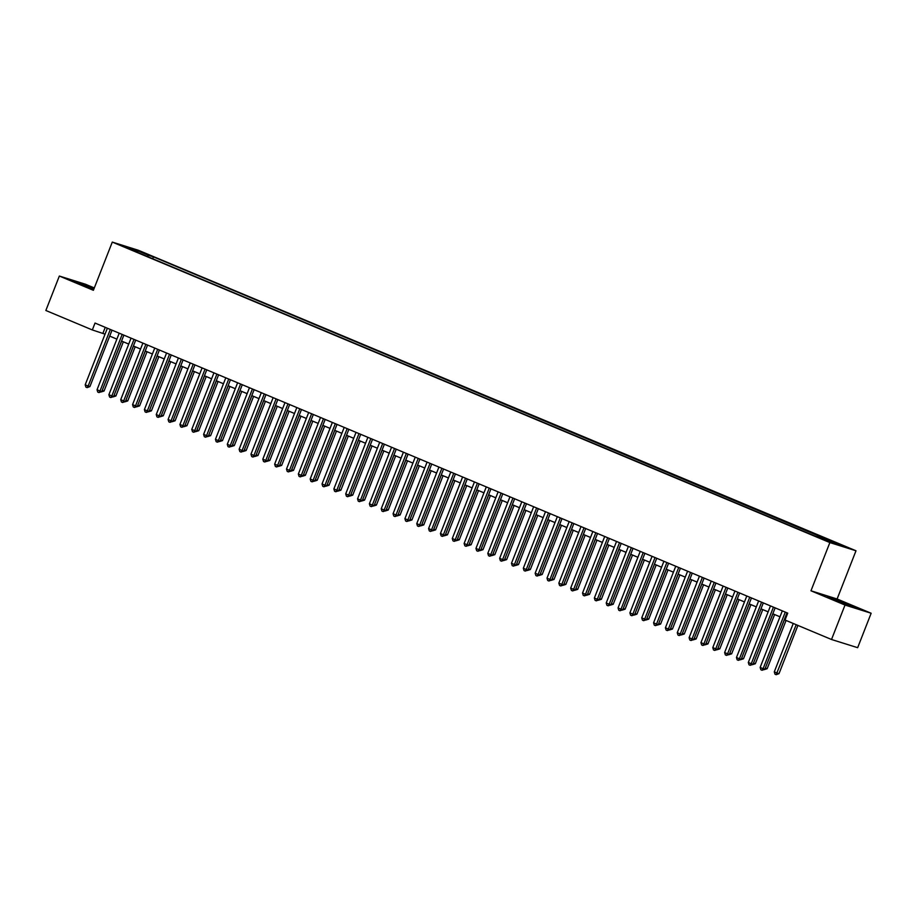 <?xml version="1.0" encoding="UTF-8"?>
<svg xmlns="http://www.w3.org/2000/svg" width="917" height="917" viewBox="0 0 917 917"><rect width="100%" height="100%" fill="white"/><g stroke="black" fill="none" stroke-linecap="round" stroke-linejoin="round"><path stroke-width="1.38" d="M123.52 246.604L130.191 249.046L123.52 246.604M94.313 287.938L85.487 284.247L59.341 276.04L45.85 310.485L92.33 329.948L105.042 334.155M855.997 550.773L138.421 250.284L112.287 242.088L829.862 542.577L855.997 550.773L837.106 598.996L810.972 590.789L845.016 605.048L871.15 613.244L837.106 598.996M871.15 613.244L857.659 647.689L831.513 639.493L845.016 605.048M831.513 639.493L785.044 620.03L787.737 613.141L95.024 323.059L92.33 329.948M827.913 541.11L818.835 537.649L827.787 541.408M137.802 252.484L814.858 536.009L843.56 546.383L153.426 256.863L148.485 255.304L147.259 256.439M137.745 251.934L124.723 246.49L135.464 249.848L148.485 255.304M59.341 276.04L93.385 290.299L112.287 242.088M810.972 590.789L829.862 542.577M109.708 336.115L116.883 339.118M121.548 341.067L128.724 344.07M133.389 346.03L140.565 349.033M145.23 350.982L152.405 353.996M157.071 355.945L164.246 358.948M168.911 360.908L176.087 363.911M180.752 365.86L187.928 368.863M192.593 370.823L199.768 373.827M204.434 375.775L211.609 378.79M216.274 380.738L223.45 383.742M228.115 385.702L235.291 388.705M239.956 390.653L247.143 393.657M251.797 395.617L258.984 398.62M263.637 400.569L270.824 403.583M275.49 405.532L282.665 408.535M287.33 410.495L294.506 413.498M299.171 415.447L306.347 418.45M311.012 420.41L318.188 423.413M322.853 425.362L330.028 428.377M334.694 430.325L341.869 433.328M346.534 435.288L353.71 438.292M358.375 440.24L365.551 443.243M370.216 445.203L377.391 448.207M382.057 450.155L389.232 453.17M393.897 455.119L401.073 458.122M405.738 460.07L412.914 463.085M417.579 465.034L424.754 468.037M429.42 469.997L436.595 473M441.26 474.949L448.436 477.952M453.101 479.912L460.277 482.915M464.942 484.864L472.117 487.878M476.783 489.827L483.958 492.83M488.623 494.79L495.799 497.793M500.464 499.742L507.64 502.745M512.305 504.705L519.481 507.709M524.146 509.657L531.321 512.672M535.986 514.62L543.173 517.624M547.827 519.584L555.014 522.587M559.668 524.535L566.855 527.539M571.509 529.499L578.696 532.502M583.361 534.451L590.537 537.465M595.202 539.414L602.377 542.417M607.043 544.377L614.218 547.38M618.883 549.329L626.059 552.332M630.724 554.292L637.9 557.295M642.565 559.244L649.74 562.259M654.406 564.207L661.581 567.21M666.246 569.17L673.422 572.174M678.087 574.122L685.263 577.125M689.928 579.086L697.103 582.089M701.769 584.037L708.944 587.052M713.609 589.001L720.785 592.004M725.45 593.964L732.626 596.967M737.291 598.916L744.466 601.919M749.132 603.879L756.307 606.882M760.972 608.831L768.148 611.845M772.813 613.794L779.989 616.797M784.654 618.757L785.411 619.067M105.249 327.335L102.922 333.272M829.702 541.706L830.538 540.927M152.703 258.72L153.426 256.863M135.464 249.848L135.418 250.96M850.563 605.174L827.329 596.68L850.174 606.252L858.048 608.716L850.437 605.484M94.119 288.442L72.443 280.568L93.694 289.508M785.273 612.109L763.104 668.676L760.147 667.438L782.316 610.871M786.981 612.82L764.87 669.227L763.104 668.676L762.05 670.258L760.869 669.765L760.147 667.438M764.87 669.227L762.05 670.258M793.251 623.468L774.28 671.863L777.238 673.112L779.003 673.663L797.916 625.417M779.003 673.663L776.172 674.694L796.208 624.706M776.172 674.694L774.991 674.201L774.28 671.863M848.729 605.678L837.943 600.807L833.633 599.5L836.247 600.795M829.484 597.712L855.767 608.005M93.901 288.993L81.372 284.683M74.609 281.599L94.004 288.74M773.432 607.146L751.264 663.713L748.306 662.475L770.475 605.908M775.14 607.868L753.029 664.275L751.264 663.713L750.209 665.306L749.017 664.802L748.306 662.475M753.029 664.275L750.209 665.306M761.591 602.194L739.423 658.761L736.466 657.523L758.634 600.956M763.299 602.905L741.188 659.312L739.423 658.761L738.368 660.343L737.176 659.85L736.466 657.523M741.188 659.312L738.368 660.343M749.751 597.231L727.582 653.798L724.625 652.56L746.793 595.993M751.459 597.941L729.347 654.36L727.582 653.798L726.528 655.38L725.336 654.887L724.625 652.56M729.347 654.36L726.528 655.38M737.91 592.267L715.741 648.846L712.784 647.597L734.953 591.029M739.618 592.99L717.507 649.396L715.741 648.846L714.687 650.428L713.495 649.935L712.784 647.597M717.507 649.396L714.687 650.428M765.317 668.115L767.162 668.699L786.064 620.454M765.156 668.504L784.746 618.792M767.162 668.699L764.148 669.662M753.476 663.151L755.321 663.748L774.601 614.539M753.316 663.541L772.905 613.828M755.321 663.748L752.307 664.699M741.624 658.2L743.481 658.784L762.761 609.587M741.475 658.589L761.053 608.865M743.481 658.784L740.466 659.736M729.783 653.236L731.64 653.832L750.92 604.624M729.634 653.626L749.212 603.913M731.64 653.832L728.625 654.784M726.069 587.316L703.901 643.883L700.943 642.645L723.112 586.078M727.777 588.026L705.666 644.433L703.901 643.883L702.846 645.465L701.654 644.972L700.943 642.645M705.666 644.433L702.846 645.465M717.942 648.285L719.799 648.869L739.079 599.661M717.793 648.674L737.371 598.95M719.799 648.869L716.785 649.821M714.228 582.352L692.06 638.92L689.103 637.682L711.271 581.114M715.936 583.074L693.825 639.481L692.06 638.92L691.005 640.513L689.813 640.009L689.103 637.682M693.825 639.481L691.005 640.513M706.101 643.321L707.958 643.906L727.238 594.709M705.952 643.711L725.53 593.998M707.958 643.906L704.944 644.869M702.388 577.401L680.219 633.968L677.262 632.73L699.43 576.163M704.096 578.111L681.984 634.518L680.219 633.968L679.165 635.55L677.972 635.057L677.262 632.73M681.984 634.518L679.165 635.55M694.261 638.358L696.118 638.954L715.398 589.746M694.112 638.748L713.69 589.035M696.118 638.954L693.103 639.906M690.547 572.437L668.378 629.005L665.421 627.767L687.59 571.199M692.255 573.148L670.144 629.566L668.378 629.005L667.324 630.598L666.132 630.094L665.421 627.767M670.144 629.566L667.324 630.598M682.42 633.406L684.277 633.991L703.557 584.794M682.271 633.796L701.849 584.072M684.277 633.991L681.262 634.942M678.706 567.485L656.538 624.053L653.58 622.803L675.749 566.236M680.414 568.196L658.303 624.603L656.538 624.053L655.472 625.635L654.291 625.142L653.58 622.803M658.303 624.603L655.472 625.635M670.579 628.443L672.436 629.039L691.716 579.831M670.43 628.833L690.008 579.12M672.436 629.039L669.421 629.99M666.865 562.522L644.697 619.09L641.74 617.852L663.908 561.284M668.573 563.233L646.462 619.64L644.697 619.09L643.631 620.671L642.45 620.179L641.74 617.852M646.462 619.64L643.631 620.671M658.738 623.491L660.595 624.076L679.875 574.867M658.589 623.881L678.167 574.157M660.595 624.076L657.581 625.027M655.025 557.559L632.856 614.126L629.899 612.888L652.067 556.321M656.732 558.281L634.621 614.688L632.856 614.126L631.79 615.72L630.609 615.215L629.899 612.888M634.621 614.688L631.79 615.72M646.898 618.528L648.755 619.113L668.034 569.915M646.749 618.918L666.327 569.205M648.755 619.113L645.74 620.075M643.184 552.607L621.015 609.175L618.058 607.937L640.226 551.369M644.892 553.318L622.781 609.725L621.015 609.175L619.949 610.756L618.769 610.264L618.058 607.937M622.781 609.725L619.949 610.756M635.057 613.565L636.914 614.161L656.194 564.952M634.908 613.954L654.486 564.242M636.914 614.161L633.899 615.112M631.343 547.644L609.175 604.211L606.217 602.973L628.386 546.406M633.039 548.355L610.94 604.773L609.175 604.211L608.109 605.805L606.928 605.3L606.217 602.973M610.94 604.773L608.109 605.805M623.216 608.613L625.073 609.197L644.353 560M623.067 609.003L642.645 559.278M625.073 609.197L622.058 610.149M619.502 542.692L597.334 599.259L594.365 598.022L616.545 541.443M621.199 543.403L599.099 599.81L597.334 599.259L596.268 600.841L595.087 600.348L594.365 598.022M599.099 599.81L596.268 600.841M611.375 603.65L613.221 604.246L632.512 555.037M611.226 604.039L630.804 554.327M613.221 604.246L610.218 605.197M607.662 537.729L585.493 594.296L582.524 593.058L604.704 536.491M609.358 538.439L587.258 594.846L585.493 594.296L584.427 595.878L583.246 595.385L582.524 593.058M587.258 594.846L584.427 595.878M599.535 598.698L601.38 599.282L620.671 550.085M599.386 599.088L618.964 549.363M601.38 599.282L598.377 600.234M595.821 532.766L573.652 589.333L570.683 588.095L592.852 531.528M597.517 533.488L575.418 589.895L573.652 589.333L572.586 590.926L571.406 590.422L570.683 588.095M575.418 589.895L572.586 590.926M587.694 593.735L589.539 594.319L608.831 545.122M587.545 594.124L607.123 544.411M589.539 594.319L586.536 595.282M583.98 527.814L561.812 584.381L558.843 583.143L581.011 526.576M585.676 528.524L563.577 584.931L561.812 584.381L560.745 585.963L559.565 585.47L558.843 583.143M563.577 584.931L560.745 585.963M575.853 588.771L577.699 589.367L596.99 540.159M575.704 589.161L595.282 539.448M577.699 589.367L574.695 590.319M572.139 522.85L549.971 579.418L547.002 578.18L569.17 521.613M573.836 523.561L551.736 579.98L549.971 579.418L548.905 581.011L547.724 580.507L547.002 578.18M551.736 579.98L548.905 581.011M564.012 583.82L565.858 584.404L585.149 535.207M563.863 584.209L583.441 534.485M565.858 584.404L562.855 585.355M560.298 517.899L538.13 574.466L535.161 573.228L557.33 516.649M561.995 518.609L539.895 575.016L538.13 574.466L537.064 576.048L535.883 575.555L535.161 573.228M539.895 575.016L537.064 576.048M552.172 578.856L554.017 579.452L573.297 530.244M552.023 579.246L571.6 529.533M554.017 579.452L551.014 580.404M548.458 512.935L526.289 569.503L523.32 568.265L545.489 511.697M550.154 513.646L528.054 570.053L526.289 569.503L525.223 571.085L524.043 570.592L523.32 568.265M528.054 570.053L525.223 571.085M540.331 573.904L542.176 574.489L561.456 525.292M540.17 574.294L559.76 524.57M542.176 574.489L539.173 575.44M536.617 507.972L514.437 564.54L511.48 563.302L533.648 506.734M538.313 508.694L516.214 565.101L514.437 564.54L513.382 566.133L512.202 565.64L511.48 563.302M516.214 565.101L513.382 566.133M528.49 568.941L530.335 569.526L549.615 520.329M528.33 569.331L547.919 519.618M530.335 569.526L527.332 570.489M524.765 503.02L502.596 559.588L499.639 558.35L521.807 501.782M526.473 503.731L504.373 560.138L502.596 559.588L501.542 561.17L500.361 560.677L499.639 558.35M504.373 560.138L501.542 561.17M516.649 563.978L518.495 564.574L537.775 515.365M516.489 564.368L536.078 514.655M518.495 564.574L515.492 565.525M512.924 498.057L490.755 554.625L487.798 553.387L509.967 496.819M514.632 498.768L492.521 555.186L490.755 554.625L489.701 556.218L488.52 555.713L487.798 553.387M492.521 555.186L489.701 556.218M504.808 559.026L506.654 559.611L525.934 510.414M504.648 559.416L524.237 509.703M506.654 559.611L503.639 560.562M501.083 493.105L478.915 549.673L475.957 548.435L498.126 491.856M502.791 493.816L480.68 550.223L478.915 549.673L477.86 551.255L476.68 550.762L475.957 548.435M480.68 550.223L477.86 551.255M492.968 554.063L494.813 554.659L514.093 505.45M492.807 554.453L512.397 504.74M494.813 554.659L491.799 555.61M489.242 488.142L467.074 544.709L464.117 543.472L486.285 486.904M490.95 488.853L468.839 545.26L467.074 544.709L466.019 546.291L464.839 545.798L464.117 543.472M468.839 545.26L466.019 546.291M477.402 483.179L455.233 539.758L452.276 538.508L474.444 481.941M479.11 483.901L456.998 540.308L455.233 539.758L454.179 541.339L452.987 540.847L452.276 538.508M456.998 540.308L454.179 541.339M465.561 478.227L443.392 534.794L440.435 533.556L462.604 476.989M467.269 478.938L445.158 535.345L443.392 534.794L442.338 536.376L441.146 535.883L440.435 533.556M445.158 535.345L442.338 536.376M481.127 549.111L482.972 549.696L502.252 500.499M480.966 549.501L500.556 499.776M482.972 549.696L479.958 550.647M469.286 544.148L471.132 544.732L490.412 495.535M469.126 544.538L488.715 494.825M471.132 544.732L468.117 545.695M457.445 539.185L459.291 539.781L478.571 490.572M457.285 539.574L476.874 489.861M459.291 539.781L456.276 540.732M453.72 473.264L431.552 529.831L428.594 528.593L450.763 472.026M455.428 473.974L433.317 530.393L431.552 529.831L430.497 531.424L429.305 530.92L428.594 528.593M433.317 530.393L430.497 531.424M445.593 534.233L447.45 534.817L466.73 485.62M445.444 534.622L465.022 484.91M447.45 534.817L444.436 535.769M441.879 468.312L419.711 524.879L416.754 523.641L438.922 467.062M443.587 469.023L421.476 525.43L419.711 524.879L418.656 526.461L417.464 525.968L416.754 523.641M421.476 525.43L418.656 526.461M433.752 529.269L435.609 529.866L454.889 480.657M433.603 529.659L453.181 479.946M435.609 529.866L432.595 530.817M430.039 463.349L407.87 519.916L404.913 518.678L427.081 462.111M431.747 464.059L409.635 520.466L407.87 519.916L406.816 521.498L405.623 521.005L404.913 518.678M409.635 520.466L406.816 521.498M421.912 524.318L423.769 524.902L443.049 475.705M421.763 524.707L441.341 474.983M423.769 524.902L420.754 525.854M418.198 458.385L396.029 514.964L393.072 513.715L415.241 457.147M419.906 459.108L397.795 515.514L396.029 514.964L394.975 516.546L393.783 516.053L393.072 513.715M397.795 515.514L394.975 516.546M410.071 519.354L411.928 519.939L431.208 470.742M409.922 519.744L429.5 470.031M411.928 519.939L408.913 520.902M406.357 453.434L384.189 510.001L381.231 508.763L403.4 452.196M408.065 454.144L385.954 510.551L384.189 510.001L383.134 511.583L381.942 511.09L381.231 508.763M385.954 510.551L383.134 511.583M398.23 514.391L400.087 514.987L419.367 465.779M398.081 514.781L417.659 465.068M400.087 514.987L397.072 515.939M394.516 448.47L372.348 505.038L369.391 503.8L391.559 447.232M396.224 449.181L374.113 505.599L372.348 505.038L371.293 506.631L370.101 506.127L369.391 503.8M374.113 505.599L371.293 506.631M386.389 509.439L388.246 510.024L407.526 460.827M386.24 509.829L405.818 460.116M388.246 510.024L385.232 510.987M382.676 443.519L360.507 500.086L357.55 498.848L379.718 442.269M384.383 444.229L362.272 500.636L360.507 500.086L359.441 501.668L358.26 501.175L357.55 498.848M362.272 500.636L359.441 501.668M374.549 504.476L376.406 505.072L395.685 455.864M374.4 504.866L393.978 455.153M376.406 505.072L373.391 506.024M370.835 438.555L348.666 495.123L345.709 493.885L367.877 437.317M372.543 439.266L350.432 495.673L348.666 495.123L347.6 496.705L346.42 496.212L345.709 493.885M350.432 495.673L347.6 496.705M362.708 499.524L364.565 500.109L383.845 450.912M362.559 499.914L382.137 450.19M364.565 500.109L361.55 501.06M358.994 433.592L336.826 490.171L333.868 488.921L356.037 432.354M360.702 434.314L338.591 490.721L336.826 490.171L335.76 491.753L334.579 491.26L333.868 488.921M338.591 490.721L335.76 491.753M350.867 494.561L352.724 495.146L372.004 445.949M350.718 494.951L370.296 445.238M352.724 495.146L349.709 496.108M347.153 428.64L324.985 485.208L322.027 483.97L344.196 427.402M348.861 429.351L326.75 485.758L324.985 485.208L323.919 486.789L322.738 486.297L322.027 483.97M326.75 485.758L323.919 486.789M339.026 489.598L340.883 490.194L360.163 440.985M338.877 489.987L358.455 440.275M340.883 490.194L337.869 491.145M335.313 423.677L313.144 480.244L310.187 479.006L332.355 422.439M337.009 424.388L314.909 480.806L313.144 480.244L312.078 481.838L310.897 481.333L310.187 479.006M314.909 480.806L312.078 481.838M327.186 484.646L329.043 485.231L348.322 436.033M327.037 485.036L346.615 435.323M329.043 485.231L326.028 486.193M323.472 418.725L301.303 475.293L298.346 474.055L320.514 417.476M325.168 419.436L303.068 475.843L301.303 475.293L300.237 476.874L299.057 476.382L298.346 474.055M303.068 475.843L300.237 476.874M315.345 479.683L317.19 480.279L336.482 431.07M315.196 480.072L334.774 430.36M317.19 480.279L314.187 481.23M311.631 413.762L289.463 470.329L286.494 469.091L308.674 412.524M313.327 414.473L291.228 470.88L289.463 470.329L288.397 471.911L287.216 471.418L286.494 469.091M291.228 470.88L288.397 471.911M303.504 474.731L305.35 475.315L324.641 426.118M303.355 475.121L322.933 425.396M305.35 475.315L302.346 476.267M299.79 408.799L277.622 465.377L274.653 464.128L296.821 407.561M301.487 409.521L279.387 465.928L277.622 465.377L276.556 466.959L275.375 466.466L274.653 464.128M279.387 465.928L276.556 466.959M291.663 469.768L293.509 470.364L312.8 421.155M291.514 470.157L311.092 420.445M293.509 470.364L290.506 471.315M287.949 403.847L265.781 460.414L262.812 459.176L284.981 402.609M289.646 404.557L267.546 460.964L265.781 460.414L264.715 461.996L263.534 461.503L262.812 459.176M267.546 460.964L264.715 461.996M279.823 464.816L281.668 465.4L300.959 416.192M279.674 465.194L299.251 415.481M281.668 465.4L278.665 466.352M276.109 398.884L253.94 455.451L250.971 454.213L273.14 397.646M277.805 399.606L255.705 456.013L253.94 455.451L252.874 457.044L251.694 456.54L250.971 454.213M255.705 456.013L252.874 457.044M267.982 459.853L269.827 460.437L289.119 411.24M267.833 460.242L287.411 410.529M269.827 460.437L266.824 461.4M264.268 393.932L242.099 450.499L239.131 449.261L261.299 392.694M265.964 394.642L243.865 451.049L242.099 450.499L241.033 452.081L239.853 451.588L239.131 449.261M243.865 451.049L241.033 452.081M256.141 454.889L257.986 455.485L277.266 406.277M255.992 455.279L275.57 405.566M257.986 455.485L254.983 456.437M252.427 388.968L230.259 445.536L227.29 444.298L249.458 387.731M254.124 389.679L232.024 446.098L230.259 445.536L229.193 447.118L228.012 446.625L227.29 444.298M232.024 446.098L229.193 447.118M244.3 449.938L246.146 450.522L265.426 401.325M244.151 450.327L263.729 400.603M246.146 450.522L243.143 451.473M240.586 384.005L218.406 440.584L215.449 439.335L237.618 382.767M242.283 384.727L220.183 441.134L218.406 440.584L217.352 442.166L216.171 441.673L215.449 439.335M220.183 441.134L217.352 442.166M232.46 444.974L234.305 445.57L253.585 396.362M232.299 445.364L251.888 395.651M234.305 445.57L231.302 446.522M228.734 379.053L206.566 435.621L203.608 434.383L225.777 377.815M230.442 379.764L208.342 436.171L206.566 435.621L205.511 437.203L204.331 436.71L203.608 434.383M208.342 436.171L205.511 437.203M220.619 440.022L222.464 440.607L241.744 391.399M220.458 440.401L240.048 390.688M222.464 440.607L219.461 441.558M216.893 374.09L194.725 430.658L191.768 429.42L213.936 372.852M218.601 374.812L196.49 431.219L194.725 430.658L193.67 432.251L192.49 431.747L191.768 429.42M196.49 431.219L193.67 432.251M208.778 435.059L210.623 435.644L229.903 386.447M208.618 435.449L228.207 385.736M210.623 435.644L207.609 436.607M205.053 369.138L182.884 425.706L179.927 424.468L202.095 367.9M206.761 369.849L184.649 426.256L182.884 425.706L181.83 427.288L180.649 426.795L179.927 424.468M184.649 426.256L181.83 427.288M196.937 430.096L198.783 430.692L218.063 381.483M196.777 430.486L216.366 380.773M198.783 430.692L195.768 431.643M193.212 364.175L171.043 420.743L168.086 419.505L190.255 362.937M194.92 364.886L172.809 421.304L171.043 420.743L169.989 422.336L168.808 421.831L168.086 419.505M172.809 421.304L169.989 422.336M185.096 425.144L186.942 425.729L206.222 376.532M184.936 425.534L204.525 375.81M186.942 425.729L183.927 426.68M181.371 359.223L159.203 415.791L156.245 414.541L178.414 357.974M183.079 359.934L160.968 416.341L159.203 415.791L158.148 417.373L156.956 416.88L156.245 414.541M160.968 416.341L158.148 417.373M173.256 420.181L175.101 420.777L194.381 371.568M173.095 420.571L192.685 370.858M175.101 420.777L172.087 421.728M169.53 354.26L147.362 410.827L144.405 409.59L166.573 353.022M171.238 354.971L149.127 411.378L147.362 410.827L146.307 412.409L145.115 411.916L144.405 409.59M149.127 411.378L146.307 412.409M161.415 415.229L163.26 415.814L182.54 366.605M161.254 415.619L180.844 365.894M163.26 415.814L160.246 416.765M157.69 349.297L135.521 405.864L132.564 404.626L154.732 348.059M159.398 350.019L137.286 406.426L135.521 405.864L134.467 407.457L133.274 406.953L132.564 404.626M137.286 406.426L134.467 407.457M149.563 410.266L151.42 410.85L170.7 361.653M149.414 410.656L168.992 360.943M151.42 410.85L148.405 411.813M145.849 344.345L123.68 400.912L120.723 399.674L142.892 343.107M147.557 345.056L125.446 401.463L123.68 400.912L122.626 402.494L121.434 402.001L120.723 399.674M125.446 401.463L122.626 402.494M137.722 405.303L139.579 405.899L158.859 356.69M137.573 405.692L157.151 355.979M139.579 405.899L136.564 406.85M134.008 339.382L111.84 395.949L108.882 394.711L131.051 338.144M135.716 340.092L113.605 396.511L111.84 395.949L110.785 397.542L109.593 397.038L108.882 394.711M113.605 396.511L110.785 397.542M125.881 400.351L127.738 400.935L147.018 351.738M125.732 400.74L145.31 351.016M127.738 400.935L124.723 401.887M122.167 334.43L99.999 390.997L97.042 389.748L119.21 333.18M123.875 335.141L101.764 391.548L99.999 390.997L98.944 392.579L97.752 392.086L97.042 389.748M101.764 391.548L98.944 392.579M114.04 395.387L115.897 395.984L135.177 346.775M113.891 395.777L133.469 346.064M115.897 395.984L112.883 396.935M110.327 329.467L88.158 386.034L85.201 384.796L107.369 328.229M112.034 330.177L89.923 386.584L88.158 386.034L87.104 387.616L85.911 387.123L85.201 384.796M89.923 386.584L87.104 387.616M102.2 390.436L104.057 391.02L123.336 341.823M102.051 390.825L121.629 341.101M104.057 391.02L101.042 391.972"/></g></svg>

